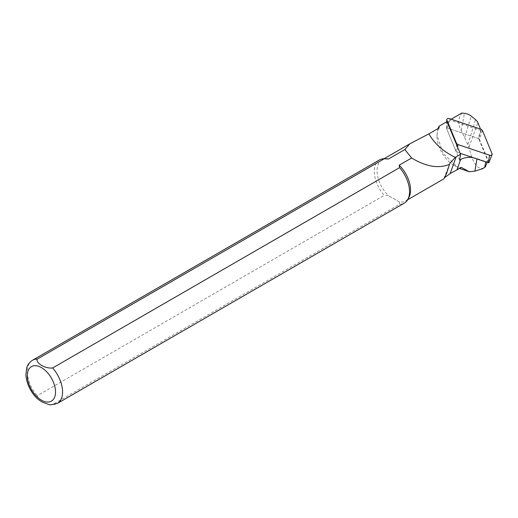 <?xml version="1.0" encoding="UTF-8"?>
<svg xmlns="http://www.w3.org/2000/svg" width="518" height="518" viewBox="0 0 518 518"><rect width="100%" height="100%" fill="white"/><g stroke="black" fill="none" stroke-linecap="round" stroke-linejoin="round"><path stroke-width="0.39" stroke-dasharray="2.59 1.94" d="M481.125 129.306L478.218 138.442L447.183 128.004A0.537 0.369 11.6 0 0 446.51 128.393L455.989 151.275L456.494 144.464M457.634 147.209L457.252 152.318L460.152 153.296M492.081 153.762L488.96 162.374L479.48 139.484L482.387 130.348M478.218 138.442L479.48 139.484M457.252 152.318L455.989 151.275M473.115 157.66A16.408 11.234 -168.4 0 1 477.046 158.612L485.735 161.538A1.535 1.049 11.6 0 0 487.678 161.007A1.535 1.049 11.6 0 0 487.658 160.431L478.613 138.578L481.151 130.594L480.542 129.112M483.974 167.942C477.628 170.189 472.636 163.248 469.004 147.112L461.247 130.439C457.659 124.573 457.854 118.777 461.842 113.047M481.151 130.594L449.753 120.027L451.146 119.218M449.753 120.027L446.963 127.927L446.445 128.224L447.028 121.6M438.027 128.587L436.978 135.159L443.071 153.386L458.106 167.644L459.375 168.35M439.102 127.972A23.673 13.669 -120 0 0 436.972 136.169A23.673 13.669 -120 0 0 453.71 165.164A23.673 13.669 -120 0 0 461.415 167.444M49.961 404.953L52.629 404.577L399.598 204.254A24.916 14.387 -120 0 0 404.377 203.088M399.598 204.254L399.164 201.826A23.673 13.669 -120 0 0 405.639 200.919A23.673 13.669 -120 0 0 408.883 197.52M379.461 159.933A24.916 14.387 -120 0 0 384.239 195.39L37.264 395.713L38.17 399.333M386.538 158.812A23.673 13.669 -120 0 0 381.973 159.92A23.673 13.669 -120 0 0 388.448 195.636L384.239 195.39M399.164 201.826L388.448 195.636L399.164 201.826M444.82 177.493L443.855 178.859M446.963 127.927L478.613 138.578M459.641 160.107L446.445 128.224M446.51 128.393L446.801 121.73M447.183 128.004L449.378 118.622M476.981 158.955L477.046 158.612M485.677 161.881L485.735 161.538M485.301 166.932L487.658 160.431M469.004 147.112L477.868 122.662M464.743 137.328L471.238 116.11M467.955 144.373L475.53 119.639M461.247 130.439L464.426 113.345M52.629 404.577A24.916 14.387 -120 0 0 57.407 403.412M32.485 360.256A24.916 14.387 -120 0 0 37.264 395.713M446.49 128.27L446.717 121.775M487.147 162.374L487.678 161.007M453.71 165.164L458.08 167.683M436.972 136.169L436.972 135.159M409.796 143.855L409.421 144.075M383.974 158.767L381.973 159.92M407.64 199.767L405.639 200.919M449.799 163.423L443.816 178.781"/><path stroke-width="0.78" d="M492.081 153.762L482.387 130.348L481.125 129.306L449.378 118.622A1.994 1.366 11.6 0 0 446.794 119.626A1.994 1.366 11.6 0 0 446.879 120.066L456.572 143.486L457.834 144.522L489.581 155.206A1.994 1.366 11.6 0 0 492.1 154.513A1.994 1.366 11.6 0 0 492.081 153.762M460.152 153.296L488.286 162.762A0.537 0.369 11.6 0 0 488.96 162.374M459.375 168.35L469.263 171.762L474.896 171.141L482.744 168.654L485.301 166.932L482.744 168.654M451.146 119.218L461.842 113.047L464.426 113.345A9.784 6.702 -168.4 0 1 471.238 116.11L475.53 119.639A9.784 6.702 -168.4 0 1 477.868 122.662L480.542 129.112M439.076 126.191L447.028 121.6L460.56 154.293L456.177 156.824A25.104 17.191 11.6 0 0 455.257 157.388C443.045 151.373 434.272 143.525 428.936 133.838L439.102 127.972L439.076 126.191L438.027 128.587M460.56 154.293L459.641 160.107L460.644 159.531A16.408 11.234 -168.4 0 1 473.115 157.66M469.263 171.762L461.415 167.444L450.155 173.536L444.82 177.493M485.677 161.881L484.757 167.249L485.301 166.932M57.407 403.412L404.377 203.088A24.916 14.387 -120 0 0 407.789 199.514A24.916 14.387 -120 0 0 399.598 167.638L52.629 367.955C45.487 368.913 35.645 363.248 37.264 359.091L384.239 158.767A24.916 14.387 -120 0 0 379.461 159.933L32.485 360.256C27.661 363.487 26.858 367.34 26.645 368.026L25.9 374.961C26.651 385.593 32.951 395.105 38.293 399.436L41.893 401.91L49.961 404.953L57.407 403.412A24.916 14.387 -120 0 0 52.629 367.955M407.789 199.514L408.883 197.52A23.673 13.669 -120 0 0 399.164 165.203L399.598 167.638M384.239 158.767L388.448 159.02A23.673 13.669 -120 0 0 386.538 158.812L384.291 158.767M407.64 199.767L443.855 178.859L446.613 173.381L449.482 164.42C438.422 168.777 425.815 166.628 411.661 157.99L399.164 165.203M388.448 159.02L404.849 149.547L409.79 143.855L428.93 133.845M411.661 157.99L404.849 149.547M449.482 164.42L449.799 163.423L455.251 157.388M456.494 144.464L456.572 143.486M446.801 121.73L446.879 120.066M457.834 144.522L457.634 147.209M488.286 162.762L489.581 155.206M474.896 171.141L476.981 158.955M450.155 173.536L456.177 156.824M457.025 169.574L460.644 159.531M41.421 400.142A19.937 11.506 -120 0 0 53.632 382.776A19.937 11.506 -120 0 0 29.215 368.68A19.937 11.506 -120 0 0 41.421 400.142M37.264 359.091A24.916 14.387 -120 0 0 32.485 360.256M488.96 162.574L492.1 154.513M446.717 121.775L446.794 119.626M485.424 166.79L487.147 162.374M409.421 144.075L383.974 158.767"/></g></svg>
